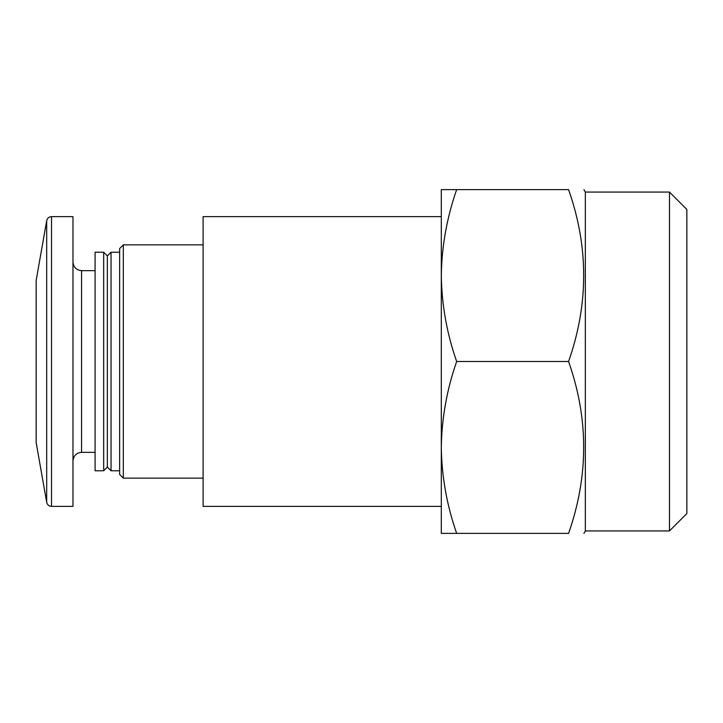 <?xml version="1.0" encoding="UTF-8"?>
<svg xmlns="http://www.w3.org/2000/svg" width="723" height="723" viewBox="0 0 723 723"><rect width="100%" height="100%" fill="white"/><g stroke="black" fill="none" stroke-linecap="round" stroke-linejoin="round"><path stroke-width="1.08" d="M456.656 533.384L441.301 533.384L441.301 447.438L441.301 506.371L203.118 506.371L203.118 216.629L441.301 216.629L441.301 275.562C441.744 246.344 446.859 217.704 456.656 189.616L568.576 189.616C588.721 246.787 588.721 304.085 568.576 361.5C588.721 418.671 588.721 475.969 568.576 533.384C588.712 533.384 588.712 533.384 568.576 533.384L456.656 533.384C446.85 505.323 441.735 476.674 441.301 447.438C441.744 418.228 446.859 389.58 456.656 361.5L568.576 361.5M669.489 192.074L669.489 530.926L686.85 513.565L686.85 209.435L669.489 192.074L585.341 192.074L583.922 189.616M203.118 478.138L123.317 478.138L123.317 244.862L203.118 244.862M123.317 478.138L119.638 474.451L119.638 248.549L123.317 244.862M119.638 470.772L111.044 470.772L111.044 252.228L119.638 252.228M111.044 470.772L107.356 467.085L107.356 255.915L111.044 252.228M103.678 470.772L103.678 252.228L95.084 252.228L95.084 470.772L103.678 470.772L107.356 467.085M51.532 506.371L72.978 506.371L72.978 216.629L51.532 216.629C48.938 216.81 47.32 218.165 46.688 220.687L46.688 502.313C47.32 504.835 48.938 506.19 51.532 506.371L51.532 216.629M46.688 502.313L36.15 442.53L36.15 280.47L46.688 220.687M456.656 361.5C446.85 333.439 441.735 304.79 441.301 275.562L441.301 189.616L456.656 189.616M568.576 189.616C588.712 189.616 588.712 189.616 568.576 189.616C588.712 189.616 588.712 189.616 568.576 189.616M669.489 530.926L585.341 530.926L585.341 192.074M441.301 447.438L441.301 275.562M95.084 452.354L81.572 452.354L81.572 270.646C76.403 270.185 73.538 267.32 72.978 262.051M107.356 255.915L103.678 252.228M95.084 270.646L81.572 270.646M81.572 452.354C76.403 452.815 73.538 455.68 72.978 460.949M585.341 530.926L583.922 533.384"/></g></svg>
